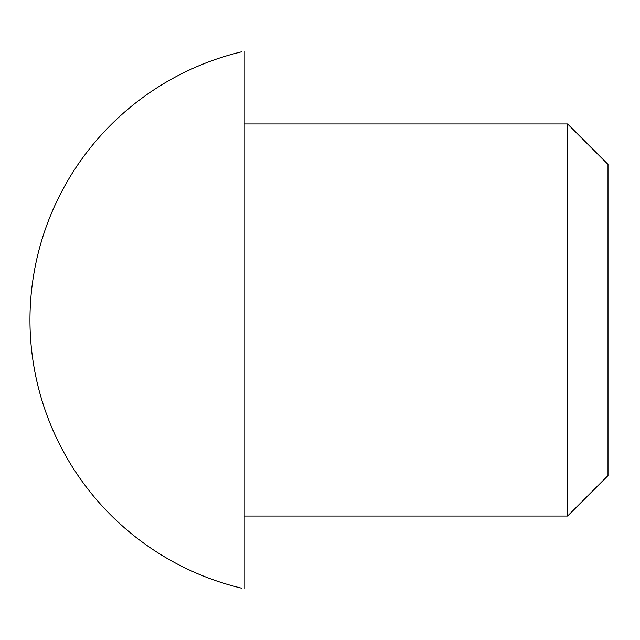 <?xml version="1.0" encoding="UTF-8"?>
<svg xmlns="http://www.w3.org/2000/svg" width="640" height="640" viewBox="0 0 640 640"><rect width="100%" height="100%" fill="white"/><g stroke="black" fill="none" stroke-linecap="round" stroke-linejoin="round"><path stroke-width="0.96" d="M608 320L608 475.624L567.576 516.048L567.576 123.952L608 164.376L608 320M244.2 51.192L244.2 588.808M241.872 51.736A275.76 275.76 0 0 0 241.872 588.264M244.2 516.048L567.576 516.048M244.2 123.952L567.576 123.952"/></g></svg>
